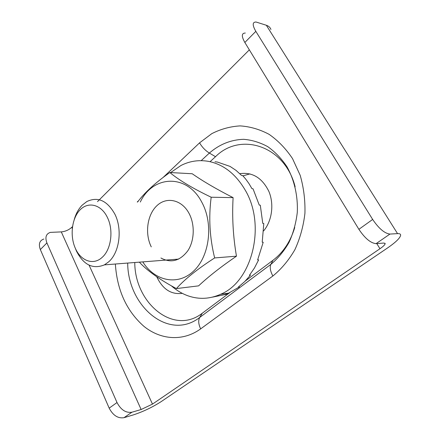 <?xml version="1.0" encoding="UTF-8"?>
<svg xmlns="http://www.w3.org/2000/svg" width="440" height="440" viewBox="0 0 440 440"><rect width="100%" height="100%" fill="white"/><g stroke="black" fill="none" stroke-linecap="round" stroke-linejoin="round"><path stroke-width="0.66" d="M75.229 248.045L76.461 251.097C83.556 264.94 92.873 269.533 104.401 264.875L108.63 261.877C119.449 252.654 122.606 229.378 114.884 214.176C107.222 200.58 97.889 196.361 86.884 201.52L82.142 205.2C78.557 208.901 75.922 213.681 74.245 219.527M102.234 257.296C111.194 249.524 113.773 230.153 107.393 217.448C101.261 204.485 88.38 201.251 80.135 209.798C71.803 218.163 69.674 235.923 75.378 248.38C80.834 261.03 93.511 265.634 102.234 257.296M169.835 172.519L192.225 173.751C203.011 181.286 216.634 189.244 233.101 197.632C232.001 217.19 233.118 236.704 236.462 256.179C221.056 266.728 208.434 276.623 198.6 285.863L176.396 288.591C184.74 279.224 197.489 269.005 214.649 257.934C209.682 237.776 208.527 217.542 211.178 197.225C192.924 188.474 179.141 180.235 169.835 172.519C155.507 182.639 144.766 192.472 137.605 202.015M171.341 285.797C176.539 290.422 182.237 293.81 188.436 295.972C199.144 299.602 209.869 299.041 220.594 294.283C252.159 281.65 266.387 225.275 245.108 189.943C235.653 173.921 223.471 164.401 208.571 161.387C198.902 159.687 189.701 161.056 180.961 165.495L170.632 172.562M212.41 297.149L226.402 294.3L225.478 294.404L228.652 293.145L239.377 286.902L238.447 286.963L244.75 281.572L250.421 275.204L249.48 275.22L254.463 267.96L258.605 259.952L257.642 259.919L263.203 242.259L262.218 242.181L263.791 223.504L262.768 223.388L260.298 205.2L259.243 205.056L253.039 188.804L251.95 188.65L248.952 183.557L245.597 178.931L242.655 175.566L241.544 175.423L236.022 170.368L230.043 166.408L217.437 162.069L215.056 161.75M225.478 294.404L225.093 293.645M239.047 286.517L239.377 286.902M249.81 274.791L250.421 275.204M257.747 259.683L258.605 259.952M151.267 246.868C144.623 233.558 147.202 214.566 157.047 205.557C166.777 196.35 181.968 199.722 189.162 213.609C195.047 224.763 194.464 240.686 187.853 250.712C180.037 260.992 171.055 263.423 160.919 258M142.786 261.882C154.55 280.923 177.469 286.176 193.43 271.249C209.539 256.597 213.73 224.109 201.911 202.417C187.077 173.272 152.806 175.214 140.294 202.043M139.321 262.152C147.56 270.947 159.918 279.757 176.396 288.591M233.101 197.632L211.178 197.225M214.649 257.934L236.462 256.179M270.93 29.475C270.221 27.462 268.686 26.053 266.332 25.256L256.075 22.027C252.346 22.006 252.263 25.113 255.833 31.35L372.664 219.45L358.892 229.317C364.942 238.337 370.661 243.117 376.063 243.65L383.829 243.045L385.154 243.579C385.088 244.657 383.356 246.373 379.962 248.732L152.477 404.107L141.13 409.519L131.929 412.22C125.895 413.132 120.923 409.91 117.013 402.54L46.91 242.913C44.88 237.358 46.03 233.844 50.364 232.381L61.287 231.897C65.269 231.517 68.772 229.988 71.808 227.31L72.49 226.628M372.664 219.45C378.846 228.558 384.604 233.431 389.934 234.075L397.557 233.629C399.581 233.53 400.609 234.014 400.653 235.081C400.285 237.903 395.857 242.226 387.387 248.067L161.271 401.555C152.394 407.264 143.044 411.725 133.221 414.942L124.009 417.687C117.975 418.638 113.036 415.454 109.181 408.144L40.343 249.568C38.352 244.035 39.529 240.521 43.868 239.025M249.343 49.852L97.504 201.625M358.892 229.317L244.844 42.477C241.368 36.262 241.522 33.116 245.306 33.044M294.745 227.507C290.455 241.577 283.201 252.505 272.976 260.288L245.339 280.984M229.79 292.633L202.274 313.236C173.52 335.759 134.767 303.1 134.772 262.51M210.254 161.519L215.501 156.706C240.202 131.758 284.812 145.437 295.147 186.819M182.287 293.348C171.188 294.778 162.679 289.256 156.756 276.777M239.816 173.673C252.406 171.936 262.07 177.793 268.802 191.252C274.285 204.039 272.069 220.759 263.67 230.868M249.931 173.877L242.946 175.874M61.287 231.897L141.13 409.519M152.477 404.107L89.073 265.149M72.276 228.338L71.808 227.31M376.063 243.65L389.934 234.075M124.009 417.687L131.929 412.22M117.013 402.54L109.181 408.144M40.343 249.568L46.91 242.913M266.332 25.256L397.557 233.629M244.844 42.477L255.833 31.35M376.8 243.595L379.962 248.732M115.363 264.022C117.095 290.301 126.627 311.086 143.963 326.381C160.699 339.911 182.919 341.732 200.651 328.878L272.855 276.012C281.435 268.983 288.777 260.211 294.882 249.7C300.064 238.398 303.413 226.281 304.925 213.345C305.294 200.282 303.716 187.611 300.195 175.335L292.518 158.593C285.874 148.66 278.075 140.58 269.121 134.354C259.754 129.36 250.074 126.539 240.091 125.895C230.175 126.495 220.737 129.085 211.772 133.661L199.579 142.84L163.07 177.496M138.622 200.706L137.247 202.01M201.179 160.655L209.374 153.06L215.501 156.706M199.579 142.84C202.048 147.125 205.315 150.53 209.374 153.06C219.456 144.331 230.857 139.75 243.568 139.31C251.922 139.97 259.99 142.423 267.768 146.68C275.182 151.932 281.627 158.697 287.1 166.964C294.404 180.23 298.007 196.103 297.303 212.256C296.065 222.943 293.315 232.975 289.064 242.352C284.042 251.097 277.976 258.434 270.87 264.363C269.605 267.19 270.264 271.073 272.855 276.012M200.651 328.878C198.446 324.181 198.132 320.381 199.711 317.46C168.894 341.435 127.804 306.345 127.694 263.06M272.976 260.288L270.87 264.363L199.711 317.46L202.274 313.236M178.712 259.089L104.401 264.875M220.594 294.283L228.652 293.145M384.918 243.199L385.154 243.579"/></g></svg>
